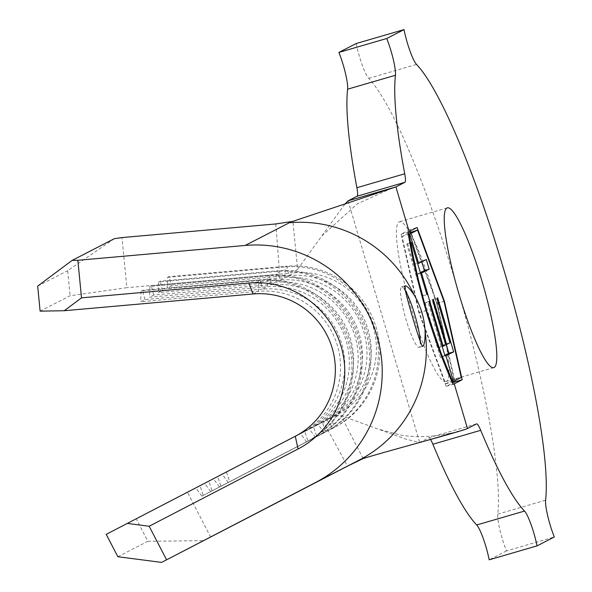 <?xml version="1.0" encoding="UTF-8"?>
<svg xmlns="http://www.w3.org/2000/svg" width="592" height="592" viewBox="0 0 592 592"><rect width="100%" height="100%" fill="white"/><g stroke="black" fill="none" stroke-linecap="round" stroke-linejoin="round"><path stroke-width="0.44" stroke-dasharray="2.96 2.22" d="M404.462 289.177A31.509 4.877 73.8 0 0 401.591 286.817A31.509 4.877 73.8 0 0 401.457 286.876A31.509 4.877 73.8 0 0 405.853 318.888A31.509 4.877 73.8 0 0 419.21 347.334A31.509 4.877 73.8 0 0 419.351 347.275A31.509 4.877 73.8 0 0 420.379 343.308M446.309 381.396A83.191 12.869 -106.2 0 1 445.954 381.544A83.191 12.869 -106.2 0 1 410.693 306.464A83.191 12.869 -106.2 0 1 399.075 221.941A83.191 12.869 -106.2 0 1 399.437 221.793A83.191 12.869 -106.2 0 1 434.698 296.873A83.191 12.869 -106.2 0 1 446.309 381.396M40.115 311.155L70.115 295.719L126.858 287.682L121.982 237.584M275.783 223.946L279.668 274.133L126.858 287.682M295.297 436.245L300.484 433.581A75.628 74.688 -117.2 0 0 337.403 345.558A75.628 74.688 -117.2 0 0 258.341 291.301L140.659 301.735L144.899 299.559L262.574 289.125A75.628 74.688 -117.2 0 1 341.636 343.375A75.628 74.688 -117.2 0 1 304.717 431.398L309.305 429.037A75.628 74.688 -117.2 0 0 346.224 341.014A75.628 74.688 -117.2 0 0 267.162 286.765L149.487 297.199L153.72 295.016L271.395 284.582A75.628 74.688 -117.2 0 1 350.457 338.839A75.628 74.688 -117.2 0 1 313.545 426.862L318.133 424.501A75.628 74.688 -117.2 0 0 355.045 336.478A75.628 74.688 -117.2 0 0 275.99 282.221L158.308 292.655L162.548 290.472L280.223 280.046A75.628 74.688 -117.2 0 1 359.285 334.295A75.628 74.688 -117.2 0 1 322.366 422.318L226.514 472.09L331.194 417.782A75.628 74.688 -117.2 0 0 368.106 329.759A75.628 74.688 -117.2 0 0 289.044 275.502L171.369 285.936L168.986 276.642L167.573 277.367L167.136 288.112L171.369 285.936M226.514 472.09L229.74 481.762L334.421 427.454A85.714 84.641 -117.2 0 0 376.26 327.694A85.714 84.641 -117.2 0 0 286.661 266.208L289.044 275.502L294.217 272.838A75.628 74.688 -117.2 0 1 373.278 327.095A75.628 74.688 -117.2 0 1 336.36 415.118L331.194 417.782L334.421 427.454L333.007 428.186L326.954 419.957A75.628 74.688 -117.2 0 0 363.873 331.934A75.628 74.688 -117.2 0 0 284.811 277.685L167.136 288.112M430.532 439.471A17.649 2.731 73.8 0 0 428.697 437.806A17.649 2.731 73.8 0 0 428.623 437.836L419.469 442.52L405.52 439.035L340.925 415.569C336.3 415.443 330.477 417.523 323.461 421.815M356.206 43.527A25.212 3.9 73.8 0 0 368.69 78.351A239.494 37.037 -106.2 0 1 456.225 284.419A239.494 37.037 -106.2 0 1 497.776 514.145A25.212 3.9 73.8 0 0 506.5 550.9L554.327 536.974M506.5 550.9L489.184 559.81M344.914 204.085L297.606 269.33L292.885 221.341M279.713 274.126C287.927 273.948 293.891 272.35 297.606 269.33M363.155 458.571L340.925 415.569M210.7 537.114L187.486 492.359L323.417 421.83L347.519 466.133M114.374 238.665L67.673 270.67L70.115 295.719M37.673 286.106L67.673 270.67M187.486 492.359L136.234 518.918L147.837 541.295L203.833 540.674M106.227 534.354L136.234 518.918M200.037 485.706L304.717 431.398L307.951 441.077L306.538 441.802L300.484 433.581L195.804 487.889L200.037 485.706L203.271 495.386L201.857 496.111L195.804 487.889M208.865 481.17L313.545 426.862L316.772 436.533L315.358 437.266L309.305 429.037L204.625 483.346L208.865 481.17L212.091 490.849L210.685 491.575L204.625 483.346M217.686 476.627L322.366 422.318L325.6 431.997L324.187 432.722L318.133 424.501L213.453 478.81L217.686 476.627L220.92 486.306L219.506 487.031L213.453 478.81M117.838 556.732L147.837 541.295M229.74 481.762L333.007 428.186A85.714 84.641 -117.2 0 0 374.847 328.427A85.714 84.641 -117.2 0 0 285.248 266.933L167.573 277.367M220.92 486.306L325.6 431.997A85.714 84.641 -117.2 0 0 367.44 332.238A85.714 84.641 -117.2 0 0 277.833 270.751L280.223 280.046L284.811 277.685L285.248 266.933L286.661 266.208L168.986 276.642M228.334 482.495L222.274 474.266M219.506 487.031L324.187 432.722A85.714 84.641 -117.2 0 0 366.026 332.963A85.714 84.641 -117.2 0 0 276.42 271.476L158.745 281.91L158.308 292.655M212.091 490.849L316.772 436.533A85.714 84.641 -117.2 0 0 358.611 336.781A85.714 84.641 -117.2 0 0 269.012 275.287L271.395 284.582L275.99 282.221L276.42 271.476L277.833 270.751L160.158 281.185L158.745 281.91M162.548 290.472L160.158 281.185M210.685 491.575L315.358 437.266A85.714 84.641 -117.2 0 0 357.198 337.507A85.714 84.641 -117.2 0 0 267.599 276.02L149.924 286.447L149.487 297.199M203.271 495.386L307.951 441.077A85.714 84.641 -117.2 0 0 349.791 341.318A85.714 84.641 -117.2 0 0 260.184 279.831L262.574 289.125L267.162 286.765L267.599 276.02L269.012 275.287L151.337 285.721L149.924 286.447M153.72 295.016L151.337 285.721M201.857 496.111L306.538 441.802A85.714 84.641 -117.2 0 0 348.377 342.043A85.714 84.641 -117.2 0 0 258.771 280.556L141.096 290.99L140.659 301.735M253.154 293.972L258.341 291.301L258.771 280.556L260.184 279.831L142.509 290.265L141.096 290.99M144.899 299.559L142.509 290.265M410.419 230.961L409.916 229.615L417.094 227.528M454.767 380.774L437.229 303.274L410.811 232.034M437.229 303.274L443.985 301.306M409.916 229.615L401.095 234.158L418.87 312.717L446.183 386.369L452.51 383.113M446.183 386.369L453.043 384.371M418.87 312.717L426.048 310.63M401.095 234.158L407.955 232.16M408.162 233.307L402.042 236.452L419.254 312.517L445.702 383.838L454.057 379.531L436.844 303.467L410.404 232.153M454.057 379.531L461.235 377.444M436.844 303.467L444.015 301.38M445.702 383.838L452.044 381.988M419.254 312.517L426.025 310.548M402.042 236.452L408.406 234.602M444.821 355.274L440.381 357.501L445.073 356.132M440.381 357.501L424.286 303.111L429.067 301.72M424.286 303.111L429.91 301.298M425.123 302.69L438.413 347.6L442.254 346.483M438.413 347.6L445.85 344.877M441.07 346.268L427.898 301.75L432.678 300.359M427.898 301.75L433.507 299.944M428.726 301.335L441.898 345.854L445.806 344.722M441.898 345.854L445.228 344.181L450.009 342.79M445.228 344.181L432.056 299.663L436.837 298.272M432.056 299.663L437.673 297.857M432.893 299.249L446.309 344.574M420.379 272.601L416.731 274.429L420.586 273.304M416.731 274.429L423.006 295.652L426.906 294.513M423.006 295.652L426.958 294.675M422.177 296.059L406.771 243.993L411.396 242.653M406.771 243.993L412.38 242.187M407.599 243.586L413.86 264.75L417.693 263.632M413.86 264.75L421.526 260.909L426.307 259.518M421.526 260.909L421.785 261.782M428.623 437.836L476.449 423.909M348.081 200.843L419.654 442.453L467.48 428.527M368.69 78.351L416.516 64.424M497.776 514.145L545.602 500.218M419.21 347.334L422.592 346.342M493.78 367.617L445.954 381.544M447.263 207.866L399.437 221.793M321.789 235.934L357.509 203.722L389.025 189.507M419.469 442.52L451.999 432.878C434.728 436.837 418.011 437.651 401.835 435.312L380.086 429.585M428.697 437.806L476.523 423.879M401.591 286.817L404.972 285.832"/><path stroke-width="0.89" d="M404.832 285.892C402.752 285.832 421.696 349.813 422.725 346.29C424.346 345.203 425.145 340.333 425.123 331.683C424.479 318.511 420.897 306.434 414.385 295.445C409.797 288.519 406.608 285.337 404.832 285.892L404.972 285.832M494.135 367.477A83.191 12.869 -106.2 0 1 493.78 367.617A83.191 12.869 -106.2 0 1 458.519 292.537A83.191 12.869 -106.2 0 1 446.901 208.014A83.191 12.869 -106.2 0 1 447.263 207.866A83.191 12.869 -106.2 0 1 482.524 282.946A83.191 12.869 -106.2 0 1 494.135 367.477M412.298 242.232L418.648 263.351L426.307 259.518L429.178 269.197L421.511 273.038L427.787 294.261L426.958 294.675L411.396 242.653L412.298 242.232L409.864 234.032L409.057 234.41L413.431 257.224L418.44 279.868L426.432 310.43L441.077 353.135L452.717 381.788L461.235 377.444L444.015 301.38L417.575 230.066L409.864 234.032M429.807 301.35L443.193 346.202L445.85 344.877L432.678 300.359L433.507 299.944L446.679 344.463L450.009 342.79L436.837 298.272L437.673 297.857L453.657 351.863L445.073 356.132L429.067 301.72L429.807 301.35L427.72 294.291M72.143 260.391L77.855 260.288L245.214 245.451A126.044 124.475 62.8 0 1 376.986 335.871A126.044 124.475 62.8 0 1 315.455 482.576L161.609 562.4L117.838 556.732L106.227 534.354L295.297 436.245A75.628 74.688 -117.2 0 0 332.216 348.222A75.628 74.688 -117.2 0 0 253.154 293.972L64.284 310.719L40.115 311.155L37.673 286.106L72.143 260.391L114.374 238.665L121.982 237.584L275.842 223.946L292.885 221.341L395.907 186.917L404.884 182.299L357.057 196.226A17.649 2.731 73.8 0 0 356.895 187.708A239.494 37.037 -106.2 0 1 347.615 89.192A25.212 3.9 73.8 0 0 338.89 52.436L386.717 38.51L404.033 29.6A25.212 3.9 73.8 0 0 416.516 64.424A239.494 37.037 -106.2 0 1 504.051 270.492A239.494 37.037 -106.2 0 1 545.602 500.218A25.212 3.9 73.8 0 0 554.327 536.974L537.011 545.891A25.212 3.9 73.8 0 0 524.527 511.066A239.494 37.037 -106.2 0 1 480.704 430.317L432.878 444.244A17.649 2.731 73.8 0 0 430.532 439.471M537.011 545.891L489.184 559.81A25.212 3.9 73.8 0 0 476.701 524.986A239.494 37.037 -106.2 0 1 432.878 444.244M480.704 430.317A17.649 2.731 -106.2 0 0 476.523 423.879A17.649 2.731 -106.2 0 0 476.449 423.909L467.48 428.527L454.242 383.831L462.182 379.738L444.4 301.18L417.094 227.528L407.955 232.16C412.417 258.778 418.448 284.93 426.048 310.63C433.477 335.664 442.468 360.247 453.043 384.371L454.242 383.831M344.914 204.085L348.081 200.843L357.057 196.226M356.895 187.708L404.721 173.789A239.494 37.037 -106.2 0 1 395.441 75.273A25.212 3.9 73.8 0 0 386.717 38.51M338.89 52.436L356.206 43.527L404.033 29.6M404.721 173.789A17.649 2.731 -106.2 0 1 404.884 182.299M161.609 562.4L347.571 466.104L363.155 458.571C381.833 452.525 462.078 431.302 467.48 428.527M77.855 260.288L81.518 297.857L248.877 283.02A88.23 87.135 62.8 0 1 341.11 346.313A88.23 87.135 62.8 0 1 298.042 449.01L149.169 526.251L166.581 559.817M127.287 523.417L149.169 526.251M81.518 297.857L64.284 310.719M410.811 232.034L410.419 230.961M443.985 301.306L444.4 301.18M452.51 383.113L455.004 381.833L454.767 380.774M455.004 381.833L462.182 379.738M417.575 230.066L408.162 233.307M452.044 381.988L452.717 381.788M426.025 310.548L426.432 310.43M408.406 234.602L409.057 234.41M420.379 343.308A31.509 4.877 73.8 0 0 414.933 315.21A31.509 4.877 73.8 0 0 404.462 289.177M446.309 344.574L448.877 353.254L453.657 351.863M448.877 353.254L444.821 355.274M442.254 346.483L443.193 346.202M445.806 344.722L446.679 344.463M420.586 273.304L421.511 273.038M426.906 294.513L427.787 294.261M417.693 263.632L418.648 263.351M421.785 261.782L424.39 270.596L429.178 269.197M424.39 270.596L420.379 272.601M453.524 381.411L445.917 355.733M476.701 524.986L524.527 511.066M348.081 200.843L395.907 186.917L409.153 231.613M347.615 89.192L395.441 75.273M425.123 331.683A126.044 124.475 62.8 0 1 359.581 459.873L315.455 482.576M245.214 245.451L289.34 222.747A126.044 124.475 62.8 0 1 414.385 295.445M295.297 436.245L298.042 449.01M253.154 293.972L248.877 283.02"/></g></svg>
